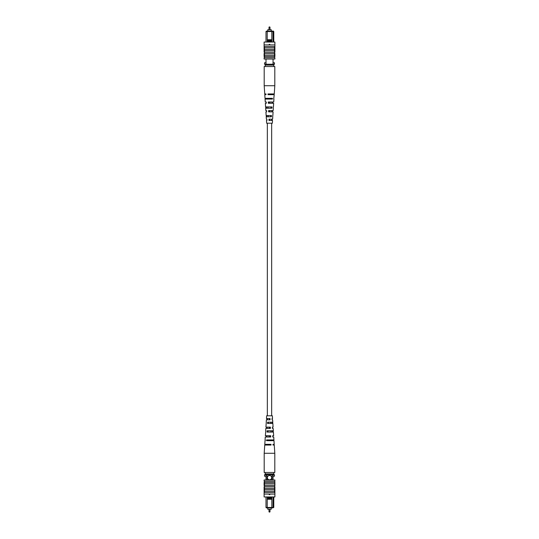 <?xml version="1.0" encoding="UTF-8"?>
<svg xmlns="http://www.w3.org/2000/svg" width="539" height="539" viewBox="0 0 539 539"><rect width="100%" height="100%" fill="white"/><g stroke="black" fill="none" stroke-linecap="round" stroke-linejoin="round"><path stroke-width="0.81" d="M269.379 26.95A0.364 0.364 0 0 0 269.008 27.314L269.992 27.314A0.364 0.364 0 0 0 269.621 26.95L269.621 26.95A0.364 0.364 0 0 1 269.992 27.314L269.992 29.712M269.008 27.314L269.008 29.712M267.775 31.094L267.775 29.712L271.225 29.712L271.225 31.094M265.996 42.042L265.996 31.531L266.428 31.094L273.34 31.094L273.772 31.531L273.772 42.042M267.243 40.459L267.243 41.321L271.804 41.321L271.804 40.459L267.216 40.445L267.216 31.531L265.996 31.531M265.996 59.034L265.996 64.215M273.051 59.034L273.051 64.215M273.772 31.531L273.051 31.531L273.051 42.042M265.996 62.773L264.555 62.773L264.555 64.215L274.466 64.215L274.466 62.773L273.051 62.773M272.619 31.094L273.051 31.531L267.216 31.531L267.216 31.094M271.804 40.459L271.824 31.094M271.804 41.321L271.824 42.042M267.243 41.321L267.216 42.042M271.824 39.738L267.216 39.738M269.21 44.346L269.79 44.346M265.181 65.078L273.819 65.078L273.819 66.519L265.181 66.519L265.181 64.215M273.819 65.078L273.819 64.215M269.857 44.562L269.5 44.919L269.143 44.562L269.857 44.562M274.897 46.502L274.54 46.792L274.54 53.556L264.46 53.556L264.46 57.734L264.103 57.734L264.103 59.034L274.897 59.034L274.897 57.734L264.46 57.734M274.54 53.556L274.54 56.44L264.46 56.44M274.54 56.44L274.54 57.734M274.54 55.146L264.46 55.146M274.91 44.919L264.09 44.919L264.09 46.502L274.91 46.502L274.91 44.919M274.54 47.803L264.46 47.803L264.46 53.556M274.54 49.386L264.46 49.386M274.54 50.679L264.46 50.679M274.897 47.149L274.54 47.149L274.897 47.149L274.897 52.256L264.46 52.189M264.103 46.502L264.46 47.803M264.103 44.919L264.103 42.042L274.897 42.042L274.897 44.919M264.103 47.149L264.46 47.149L264.103 47.149L264.103 51.603L264.46 51.603M264.103 51.603L264.103 52.189M264.46 56.575L264.103 56.575L264.103 53.455L264.46 53.455M274.897 52.189L274.54 52.189M274.54 53.455L274.897 53.455L274.897 56.575L274.54 56.575M273.731 99.068L274.216 94.682L267.998 94.682L267.971 93.948L274.263 93.948L274.802 85.721L274.802 66.519L273.819 66.519M274.802 85.721L264.198 85.721L264.198 66.519L265.181 66.519M269.817 111.869L269.844 110.589L269.156 110.589L269.183 111.869M270.18 94.682L270.194 93.948M269.999 103.272L270.026 101.992M269.635 120.466L269.338 119.186L269.635 120.466M266.953 115.528L267 116.808M266.677 106.931L266.717 108.211M266.401 98.334L266.421 99.068M267.721 98.334L267.742 99.068M267.998 106.931L268.038 108.211M268.274 115.528L268.321 116.808M266.603 110.589L265.821 110.589L266.603 110.589L266.65 111.869L265.909 111.869L266.145 115.528L271.461 115.528L271.387 116.808L266.226 116.808L266.387 119.186L266.933 119.186L266.387 119.186M265.983 93.948L264.737 93.948L265.983 93.948L266.01 94.682L264.784 94.682L265.02 98.334L272.451 98.334L272.411 99.068L265.067 99.068L265.262 101.992L266.279 101.992L265.262 101.992M266.279 101.992L266.327 103.272L265.343 103.272L265.586 106.931L271.959 106.931L271.885 108.211L265.666 108.211L265.821 110.589M266.933 119.186L266.98 120.466L266.468 120.466L266.65 123.209L272.35 123.209L272.532 120.466L268.968 120.466L268.921 119.186L272.613 119.186L272.774 116.808M266.219 115.528L266.293 116.808M265.72 106.931L265.794 108.211M265.228 98.334L265.269 99.068M272.707 116.808L272.781 115.528M273.206 108.211L273.28 106.931M272.99 94.682L273.017 93.948M273.933 99.068L273.738 101.992L268.267 101.992L268.314 103.272L273.657 103.272L273.414 106.931M272.673 103.272L272.721 101.992M273.334 108.211L273.179 110.589L268.59 110.589L268.638 111.869L273.091 111.869L272.855 115.528M272.35 111.869L272.397 110.589M272.02 120.466L272.067 119.186M271.258 99.068L271.279 98.334M270.962 108.211L271.002 106.931M270.679 116.808L270.726 115.528M268.806 93.948L268.82 94.682M272.168 94.682L272.182 93.948M268.974 101.992L269.001 103.272M271.993 103.272L272.02 101.992M271.811 111.869L271.838 110.589M271.622 120.466L271.649 119.186M269.008 509.288L269.008 511.686L269.992 511.686A0.364 0.364 0 0 1 269.621 512.05L269.379 512.05A0.364 0.364 0 0 1 269.008 511.686A0.364 0.364 0 0 0 269.379 512.05L269.621 512.05M269.992 511.686L269.992 509.288M267.775 507.906L267.775 509.288L271.225 509.288L271.225 507.906M271.683 477.669A2.163 2.163 0 0 0 269.52 475.506A2.163 2.163 0 0 0 267.364 477.669A2.163 2.163 0 0 0 269.52 479.825A2.163 2.163 0 0 0 271.683 477.669M271.804 498.541L271.804 497.679L267.243 497.679L267.243 498.541L271.824 498.555L271.824 507.469L273.772 507.469L273.772 496.958M267.243 498.541L267.216 507.469L265.996 507.469L265.996 496.958M267.243 497.679L267.216 496.958M273.051 496.958L273.051 507.469L272.619 507.906L266.428 507.906L265.996 507.469M271.824 496.958L271.804 497.679M273.772 507.469L272.619 507.906M273.051 479.966L273.051 474.785M272.04 479.966L272.04 474.785M267 479.966L267 474.785M265.996 479.966L265.996 474.785M273.819 473.922L265.181 473.922L265.181 472.481L273.819 472.481L273.819 474.785L274.466 474.785L274.466 476.227L273.051 476.227M265.996 476.227L264.555 476.227L264.555 474.785L265.181 474.785L265.181 473.922M271.824 507.906L271.824 507.469L267.216 507.469L267.216 507.906M271.824 499.262L267.216 499.262M269.21 494.654L269.79 494.654M273.819 474.785L265.181 474.785M269.5 494.081L269.857 494.438L269.143 494.438L269.5 494.081M274.897 492.498L274.54 492.208L274.897 479.966L264.103 479.966L264.103 481.266L274.54 481.266M264.103 492.498L264.46 492.208L264.46 481.266M274.897 494.081L274.897 496.958L264.103 496.958L264.103 494.081M274.897 491.851L274.54 491.851L274.897 491.851L274.897 486.744L264.46 486.737L264.103 486.744L264.103 491.851L264.46 491.851L264.103 491.851M274.54 488.321L264.46 488.321M274.54 489.614L264.46 489.614M274.54 491.197L264.46 491.197M264.09 494.081L274.91 494.081L274.91 492.498L264.09 492.498L264.09 494.081M274.54 485.444L264.46 485.444M274.54 483.854L264.46 483.854M264.103 486.811L264.46 486.811M264.46 485.545L264.103 485.545L264.103 482.425L264.46 482.425M274.897 486.811L274.54 486.811M274.897 487.397L274.54 487.397M274.54 482.425L274.897 482.425L274.897 485.545L274.54 485.545M274.54 482.56L264.46 482.56M265.02 440.666L264.784 444.318L271.002 444.318L271.029 445.052L264.737 445.052L264.198 453.279L274.802 453.279L274.802 472.481L273.819 472.481M264.198 453.279L264.198 472.481L265.181 472.481M269.817 427.131L269.844 428.411L269.156 428.411L269.183 427.131M267.162 428.411L267.189 427.131M270.18 444.318L270.194 445.052M266.818 445.052L266.832 444.318M269.999 435.728L270.026 437.008M266.98 437.008L267.007 435.728M269.635 418.534L269.338 419.814L269.635 418.534M267.351 419.814L267.378 418.534M267.721 440.666L267.742 439.932M267.998 432.069L268.038 430.789M268.274 423.472L268.321 422.192M265.666 430.789L265.821 428.411L270.41 428.411L270.362 427.131L265.909 427.131L266.293 422.192M266.603 428.411L266.65 427.131M265.983 445.052L266.01 444.318M265.067 439.932L265.262 437.008L270.733 437.008L270.686 435.728L265.343 435.728L265.794 430.789M266.279 437.008L266.327 435.728M266.226 422.192L266.387 419.814L270.079 419.814L270.032 418.534L266.468 418.534L266.65 415.791L272.35 415.791L272.532 418.534L272.02 418.534L272.067 419.814L272.613 419.814L272.067 419.814M266.933 419.814L266.98 418.534M265.228 440.666L265.269 439.932M273.017 445.052L274.263 445.052L273.017 445.052L272.99 444.318L274.216 444.318L273.98 440.666L266.549 440.666L266.589 439.932L273.933 439.932L273.738 437.008L272.721 437.008L273.738 437.008M272.721 437.008L272.673 435.728L273.657 435.728L273.414 432.069L267.041 432.069L267.115 430.789L273.334 430.789L273.179 428.411L272.397 428.411L273.179 428.411M272.397 428.411L272.35 427.131L273.091 427.131L272.855 423.472L267.539 423.472L267.613 422.192L272.774 422.192L272.613 419.814M272.707 422.192L272.781 423.472M273.206 430.789L273.28 432.069M273.731 439.932L273.772 440.666M272 422.192L272.047 423.472M272.283 430.789L272.323 432.069M272.579 439.932L272.599 440.666M271.258 439.932L271.279 440.666M270.962 430.789L271.002 432.069M270.679 422.192L270.726 423.472M268.806 445.052L268.82 444.318M268.974 437.008L269.001 435.728M271.663 415.791L271.663 123.209M267.337 415.791L267.337 123.209M264.737 93.948L264.198 85.721M274.263 445.052L274.802 453.279"/></g></svg>
